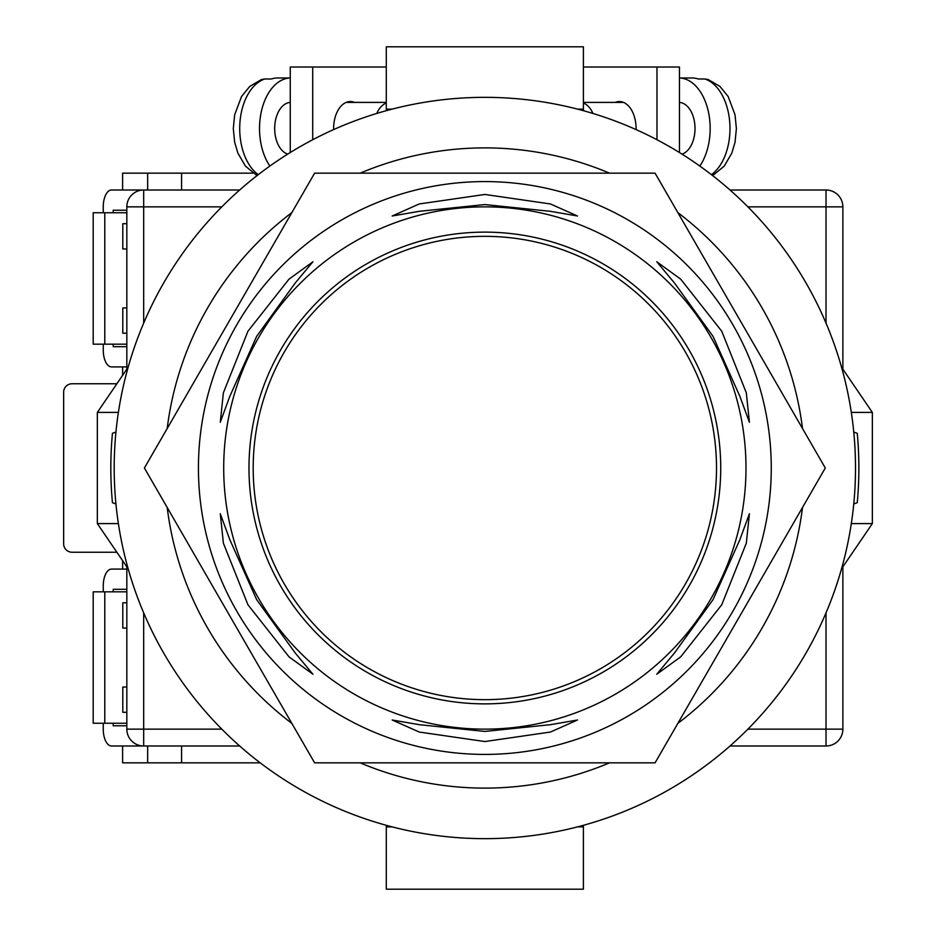 <?xml version="1.0" encoding="UTF-8"?>
<svg xmlns="http://www.w3.org/2000/svg" width="936" height="936" viewBox="0 0 936 936"><rect width="100%" height="100%" fill="white"/><g stroke="black" fill="none" stroke-linecap="round" stroke-linejoin="round"><path stroke-width="1.4" d="M484.848 838.656A370.656 370.656 0 0 0 855.504 468A370.656 370.656 0 0 0 484.848 97.344A370.656 370.656 0 0 0 114.192 468A370.656 370.656 0 0 0 484.848 838.656M115.935 503.919L112.437 502.69A374.026 374.026 0 0 1 112.437 433.31L115.935 432.081M853.761 432.081L857.259 433.31A374.026 374.026 0 0 1 857.259 502.69L853.761 503.919M360.185 762.84A320.112 320.112 0 0 0 609.512 762.84M677.851 723.388A320.112 320.112 0 0 0 802.515 507.452M802.515 428.548A320.112 320.112 0 0 0 677.851 212.612M609.512 173.16A320.112 320.112 0 0 0 360.185 173.16M291.845 212.612A320.112 320.112 0 0 0 167.181 428.548M167.181 507.452A320.112 320.112 0 0 0 291.845 723.388M841.534 568.795L872.352 523.598L851.315 523.598M851.315 412.402L872.352 412.402L872.352 523.598M841.534 367.204L872.352 412.402M128.162 367.204L97.344 412.402L97.344 523.598L118.381 523.598M118.381 412.402L97.344 412.402M128.162 568.795L97.344 523.598M386.287 825.306L386.287 826.862L392.09 826.862M583.409 825.306L583.409 826.862L577.606 826.862M583.409 826.862L583.409 889.2L386.287 889.2L386.287 826.862M386.287 110.694L386.287 46.8L583.409 46.8L583.409 109.138L577.606 109.138M583.409 110.694L583.409 109.138M392.09 109.138L386.287 109.138M636.059 129.589A26.957 16.719 -90 0 0 636.07 128.513A26.957 16.719 -90 0 0 619.351 101.556A26.957 16.719 -90 0 0 615.198 102.398M583.409 67.018L656.978 67.018L656.978 139.733M656.978 67.018L679.442 67.018L679.442 152.533M681.993 154.124A26.114 16.204 -90 0 0 695.015 128.513A26.114 16.204 -90 0 0 679.442 102.422M711.43 174.658A50.544 31.356 -90 0 0 729.986 128.513A50.544 31.356 -90 0 0 704.902 78.987L698.303 78.987A50.544 31.356 90 0 0 692.032 77.969L679.442 77.969A50.544 31.356 90 0 1 710.167 128.513A50.544 31.356 90 0 1 699.812 166.046M592.944 113.455A26.114 16.204 -90 0 0 583.409 103.089M704.902 78.987L708.178 79.525L719.913 86.404L728.161 96.513L735.041 114.789L736.386 128.571L735.041 142.202L731.847 153.048L724.218 166.14L712.659 175.617M333.637 129.589A26.957 16.719 -90 0 1 333.625 128.513A26.957 16.719 -90 0 1 350.345 101.556A26.957 16.719 -90 0 1 354.498 102.398M386.287 67.018L312.718 67.018L312.718 139.733M312.718 67.018L290.254 67.018L290.254 152.533M287.703 154.124A26.114 16.204 -90 0 1 274.681 128.513A26.114 16.204 -90 0 1 290.254 102.422M376.752 113.455A26.114 16.204 -90 0 1 386.287 103.089M258.266 174.658A50.544 31.356 -90 0 1 239.71 128.513A50.544 31.356 -90 0 1 264.794 78.987L271.393 78.987A50.544 31.356 90 0 1 277.664 77.969L290.254 77.969A50.544 31.356 90 0 0 259.529 128.513A50.544 31.356 90 0 0 269.884 166.046M264.794 78.987L261.518 79.525L249.783 86.404L241.535 96.513L234.655 114.789L233.31 128.571L234.655 142.202L237.849 153.048L245.478 166.14L257.037 175.617M239.686 745.992L143.676 745.992A16.848 16.848 0 0 1 126.828 729.144L126.828 566.842M126.828 369.158L126.828 206.856L143.676 206.856L143.676 323.131M826.02 323.131L826.02 206.856L842.868 206.856L842.868 369.158M842.868 566.842L842.868 729.144A16.848 16.848 0 0 1 826.02 745.992L730.01 745.992M103.252 212.753L103.252 206.856A16.848 8.284 90 0 1 111.536 190.008L239.686 190.008M730.01 190.008L826.02 190.008A16.848 16.848 0 0 1 842.868 206.856A16.848 16.848 0 0 0 826.02 190.008L826.02 206.856L747.887 206.856M143.676 190.008A16.848 16.848 0 0 0 126.828 206.856A16.848 16.848 0 0 1 143.676 190.008L143.676 206.856L221.809 206.856M253.188 468A231.66 231.66 0 0 0 484.848 699.66A231.66 231.66 0 0 0 716.508 468A231.66 231.66 0 0 0 484.848 236.34A231.66 231.66 0 0 0 253.188 468M220.276 513.747L223.388 543.208L247.946 604.773L289.013 656.85L312.94 674.248L295.285 653.071L256.71 599.742L229.788 539.592L220.276 513.747M312.94 261.752L288.978 279.174L247.946 331.227L223.376 392.827L220.276 422.253L229.8 396.373L256.686 336.293L295.308 282.906L312.94 261.752M577.512 216.005L550.438 203.954L484.848 194.454L419.211 203.966L392.184 216.005L419.351 211.302L484.825 204.563L550.38 211.314L577.512 216.005M749.42 422.253L746.308 392.792L721.75 331.227L680.683 279.15L656.756 261.752L674.411 282.929L712.986 336.258L739.908 396.408L749.42 422.253M656.756 674.248L680.718 656.826L721.75 604.773L746.32 543.173L749.42 513.747L739.896 539.627L713.01 599.707L674.388 653.094L656.756 674.248M392.184 719.995L419.258 732.046L484.848 741.546L550.485 732.034L577.512 719.995L550.345 724.698L484.871 731.437L419.316 724.686L392.184 719.995M771.264 468A286.416 286.416 0 0 1 484.848 754.416A286.416 286.416 0 0 1 198.432 468A286.416 286.416 0 0 1 484.848 181.584A286.416 286.416 0 0 1 771.264 468M484.848 762.84L655.071 762.84L825.295 468L655.071 173.16L314.625 173.16L144.401 468L314.625 762.84L484.848 762.84M248.976 468A235.872 235.872 0 0 1 484.848 232.128A235.872 235.872 0 0 1 720.72 468A235.872 235.872 0 0 1 484.848 703.872A235.872 235.872 0 0 1 248.976 468M745.992 468A261.144 261.144 0 0 1 484.848 729.144A261.144 261.144 0 0 1 223.704 468A261.144 261.144 0 0 1 484.848 206.856A261.144 261.144 0 0 1 745.992 468M126.828 723.247L93.202 723.247L93.202 591.833L126.828 591.833M104.797 723.247L104.797 591.833M126.828 725.774L113.197 725.774L113.197 723.247M113.197 591.833L113.197 589.306L126.828 589.306M103.252 591.833L103.252 585.936A16.848 8.284 -90 0 1 111.536 569.088L126.828 569.088M103.252 723.247L103.252 729.144A16.848 8.284 -90 0 0 111.536 745.992L143.676 745.992L143.676 729.144L221.809 729.144M126.828 210.226L113.197 210.226L113.197 212.753M113.197 344.167L113.197 346.694L126.828 346.694M103.252 344.167L103.252 350.064A16.848 8.284 90 0 0 111.536 366.912L126.828 366.912M126.828 212.753L93.202 212.753L93.202 344.167L126.828 344.167M104.797 212.753L104.797 344.167M252.977 173.16L181.584 173.16L181.584 190.008M116.871 383.76L72.072 383.76A8.424 8.424 0 0 0 63.648 392.184L63.648 543.816A8.424 8.424 0 0 0 72.072 552.24L116.871 552.24M181.584 745.992L181.584 762.84L260.231 762.84M126.828 333.216L122.791 333.216L122.791 307.944L126.828 307.944M126.828 248.976L122.791 248.976L122.791 223.704L126.828 223.704M122.616 190.008L122.616 173.16L147.654 173.16L147.654 190.008M147.654 173.16L181.584 173.16M122.616 560.664L122.616 569.088M122.616 745.992L122.616 762.84L181.584 762.84M122.616 375.336L122.616 366.912M126.828 602.784L122.791 602.784L122.791 628.056L126.828 628.056M126.828 687.024L122.791 687.024L122.791 712.296L126.828 712.296M147.654 762.84L147.654 745.992M143.676 612.869L143.676 729.144L126.828 729.144A16.848 16.848 0 0 0 143.676 745.992M747.887 729.144L826.02 729.144L826.02 612.869M826.02 745.992A16.848 16.848 0 0 0 842.868 729.144L826.02 729.144L826.02 745.992M623.505 102.398L583.409 102.398M346.191 102.398L386.287 102.398"/></g></svg>
